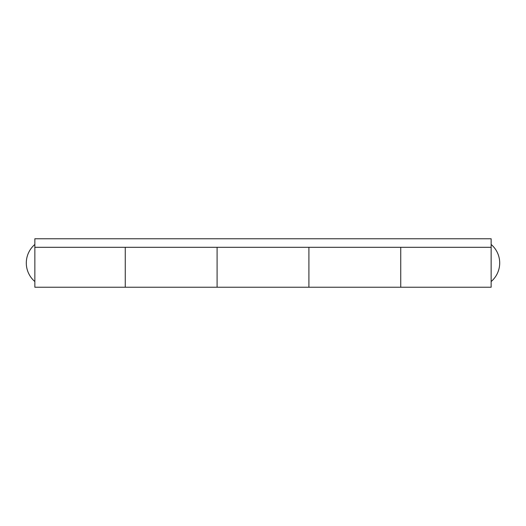 <?xml version="1.0" encoding="UTF-8"?>
<svg xmlns="http://www.w3.org/2000/svg" width="526" height="526" viewBox="0 0 526 526"><rect width="100%" height="100%" fill="white"/><g stroke="black" fill="none" stroke-linecap="round" stroke-linejoin="round"><path stroke-width="0.79" d="M125.26 287.242L125.26 247.312L125.26 287.242L34.854 287.242L34.854 238.758L491.146 238.758L491.146 287.242L400.74 287.242L400.74 263L400.74 287.242L308.913 287.242L308.913 247.312L308.913 287.242L217.087 287.242L217.087 263L217.087 287.242L125.26 287.242M400.74 247.312L400.74 263L400.74 247.312M217.087 247.312L217.087 263L217.087 247.312M491.146 247.312L34.854 247.312M34.854 244.465A24.36 24.36 0 0 0 34.854 281.535M491.146 281.535A24.36 24.36 0 0 0 491.146 244.465"/></g></svg>
